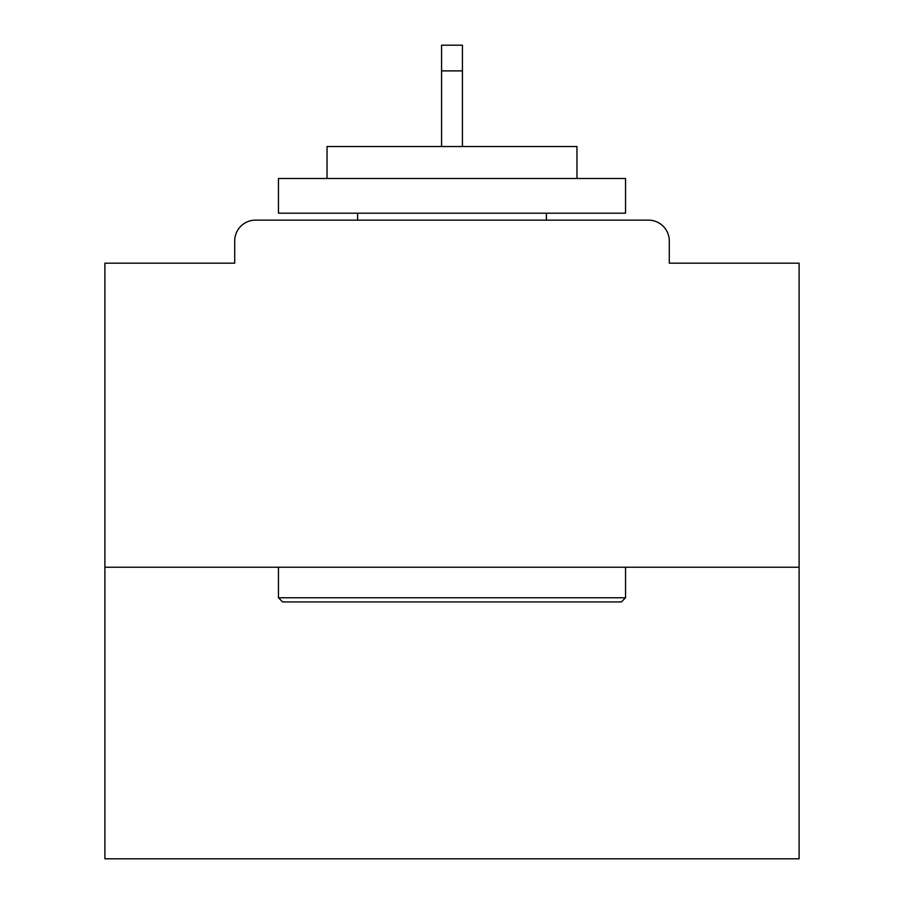 <?xml version="1.0" encoding="UTF-8"?>
<svg xmlns="http://www.w3.org/2000/svg" width="904" height="904" viewBox="0 0 904 904"><rect width="100%" height="100%" fill="white"/><g stroke="black" fill="none" stroke-linecap="round" stroke-linejoin="round"><path stroke-width="1.36" d="M669.288 263.177L669.288 240.961L669.288 263.177L799.102 263.177L799.102 858.8L104.898 858.8L104.898 263.177L234.712 263.177L234.712 240.961L234.712 263.177M799.102 567.237L104.898 567.237M669.288 240.961A20.826 20.826 0 0 0 648.462 220.135L255.538 220.135A20.826 20.826 0 0 0 234.712 240.961M648.462 220.135L560.299 220.135M343.701 220.135L255.538 220.135M621.387 601.951L282.613 601.951L278.455 597.781L625.545 597.781L621.387 601.951M278.455 178.483L625.545 178.483L625.545 213.197L278.455 213.197L278.455 178.483M576.955 178.483L576.955 146.55L327.045 146.55L327.045 178.483M278.455 567.237L278.455 597.781M625.545 567.237L625.545 597.781M357.588 213.197L357.588 220.135M546.411 213.197L546.411 220.135M462.419 70.885L441.581 70.885L441.581 45.2L462.419 45.2L462.419 146.55M441.581 70.885L441.581 146.55"/></g></svg>
